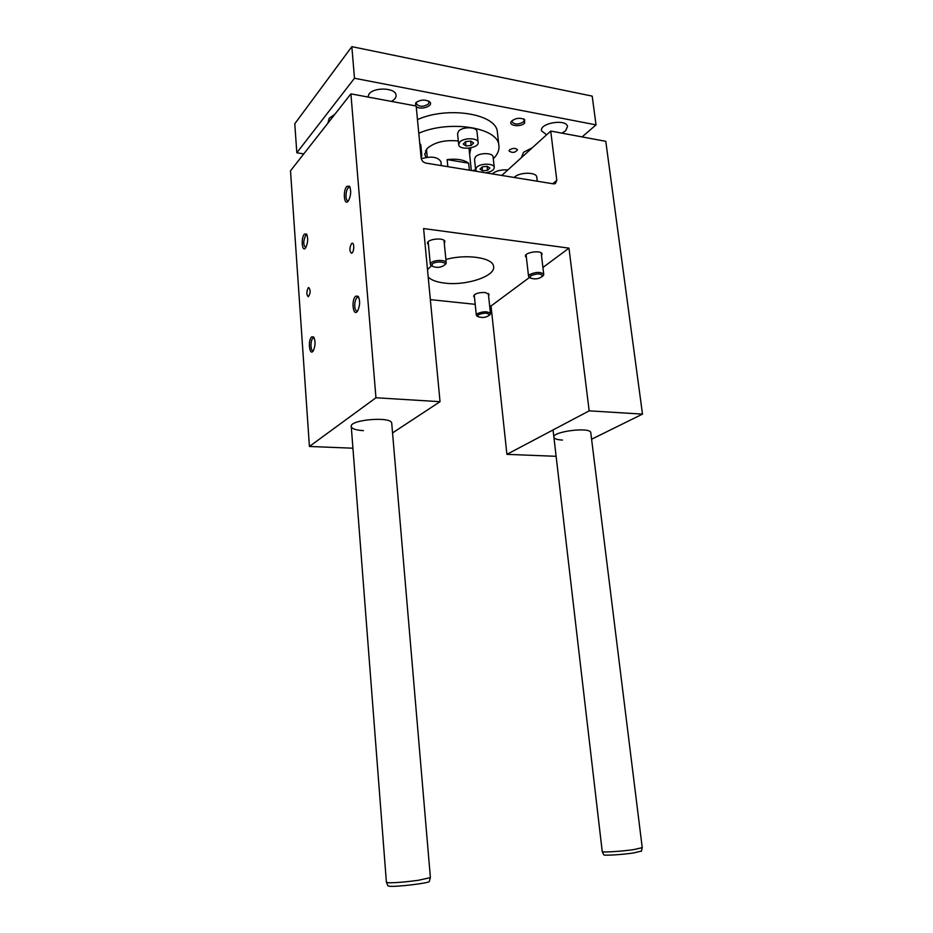 <?xml version="1.0" encoding="UTF-8"?>
<svg xmlns="http://www.w3.org/2000/svg" width="933" height="933" viewBox="0 0 933 933"><rect width="100%" height="100%" fill="white"/><g stroke="black" fill="none" stroke-linecap="round" stroke-linejoin="round"><path stroke-width="1.4" d="M350.901 93.86L375.952 397.761L440.038 401.691L423.594 228.562L568.978 248.131L589.178 410.847L642.499 414.112L605.785 141.315L550.727 131.063L556.803 180.337L555.31 183.626L553.479 183.859L425.891 163.1C423.244 162.412 421.669 160.721 421.156 158.015L416.165 106.012L350.901 93.86L290.501 170.809L309.418 446.464L352.942 448.202M529.699 277.614L528.568 276.436L529.617 274.605C535.88 271.795 540.58 271.701 543.729 274.314L542.679 276.156C539.006 279.072 534.854 279.655 530.189 277.941L530.725 275.795C537.116 273.229 541.093 273.357 542.644 276.191L543.636 275.083M477.229 316.159L476.32 315.179L477.171 313.721C483.014 311.225 487.446 311.144 490.466 313.5L489.615 314.957M478.209 314.829C484.11 312.555 487.854 312.66 489.44 315.156C485.965 317.675 482.081 318.13 477.766 316.544L478.209 314.829M431.641 265.847L430.346 264.447L431.163 262.744C434.288 259.689 446.009 259.666 446.207 262.721L444.994 264.727C441.157 267.654 436.831 268.133 432.037 266.127L432.341 263.992C435.431 260.983 446.895 261.66 445.006 264.715L446.056 263.607M311.657 336.895C307.598 340.382 309.558 356.873 313.325 350.75C315.517 345.537 315.611 340.93 313.605 336.918L311.657 336.895M304.415 234.125C300.683 237.985 302.117 253.17 305.709 247.746C308.018 242.72 308.287 238.137 306.49 233.985L304.415 234.125M355.648 296.158L358.155 296.262C360.243 300.508 360.103 305.348 357.724 310.782C353.339 318.06 350.855 300.321 355.648 296.158M346.854 186.32L349.513 186.227C351.344 190.67 351.006 195.51 348.464 200.77C344.289 207.103 342.504 190.868 346.854 186.32M308.205 287.831C306.362 291.982 306.409 294.945 308.333 296.717C310.619 293.114 310.736 290.046 308.695 287.527L308.205 287.831M351.449 243.676L352.079 243.28C354.61 242.475 354.074 252.901 351.566 253.228C349.374 251.385 349.339 248.201 351.449 243.676M375.952 397.761L309.418 446.464M489.65 305.849L491.026 305.989L506.911 454.348L556.126 456.307M430.346 299.633L475.2 304.333M550.727 131.063L501.767 175.451M642.499 414.112L591.592 439.221M562.482 440.073C557.351 439.781 554.505 438.883 553.922 437.379C551.321 431.699 590.099 426.603 590.764 432.562L590.811 432.912M589.178 410.847L506.911 454.348M568.978 248.131L542.924 267.479M529.454 277.474L491.026 305.989M474.465 297.289L473.649 296.274C474.605 293.638 478.442 292.379 485.148 292.495L489.149 294.42L488.577 295.784M541.513 255.584L542.096 253.998C541.595 249.822 524.159 252.307 525.489 256.353L526.387 257.496M428.469 244.784L427.547 243.501C426.264 239.035 444.493 237.04 444.913 241.6L444.283 243.291M445.881 259.491C466.22 253.718 492.706 257.66 493.545 266.208C496.344 275.923 466.523 285.976 444.773 283.096C436.796 282.151 431.268 280.133 428.2 277.043M427.501 269.684L431.443 265.73M440.038 401.691L392.548 432.924M363.438 430.638C356.114 430.195 352.056 428.877 351.274 426.684C348.849 419.745 391.417 416.071 391.72 423.174L430.393 877.626L418.042 880.344C405.202 882.058 395.324 882.863 388.408 882.758L386.402 882.268L351.251 426.358M440.959 162.085L440.912 161.654C437.869 156.907 431.314 155.939 421.273 158.738M536.79 177.387L536.743 176.955C536.277 171.952 519.681 172.034 514.549 177.095L514.165 177.468M313.348 350.703L313.243 350.738C310.467 351.858 310.188 340.37 312.928 338.178L314.246 337.944M305.709 247.642C303.167 245.251 303.143 241.169 305.651 235.408L307.05 234.988M358.808 297.359L357.001 297.545C355.356 299.481 354.61 302.502 354.762 306.607C355.1 309.733 355.951 311.214 357.327 311.062L357.607 310.957M350.062 187.288L348.184 187.708C346.598 189.9 345.875 192.968 346.026 196.921C346.306 199.627 347.029 200.945 348.207 200.875L348.441 200.805M497.534 133.477L497.324 131.611C495.831 113.791 447.805 105.954 417.471 119.599M303.773 153.887L296.822 152.79L354.482 78.255L596.024 124.87L582.11 136.906M507.89 169.899C501.266 169.491 496.018 170.821 492.158 173.888M391.428 101.405C394.776 99.574 396.315 97.464 396.047 95.049C395.627 87.725 374.086 86.862 369.036 94.023L367.835 97.009M546.633 134.772L541.537 130.9C539.192 123.063 566.483 118.479 567.521 126.561L565.55 130.877L561.923 133.151M509.616 149.781L509.08 151.029C512.38 153.152 515.191 152.744 517.5 149.805C515.704 147.915 513.068 147.915 509.616 149.781M327.88 123.191L329.197 118.281L334.959 114.176M521.302 157.747L523.611 152.219L532.3 147.776M415.5 105.884L415.826 102.793C420.107 99.679 424.62 99.271 429.367 101.592C434.696 105.511 421.075 110.689 416.223 106.619M524.568 123.191L524.603 119.471C519.611 117.418 515.156 118.094 511.249 121.512C508.147 125.827 520.567 127.366 524.568 123.191M474.979 169.806L474.162 170.961M296.822 152.79L294.781 123.762L351.846 46.65L592.198 96.111L596.024 124.87M465.975 145.968L463.223 144.067L465.66 141.618L470.873 141.093L473.614 143.006L471.153 145.443L465.975 145.968L465.532 141.758M479.947 169.095L482.349 166.832L487.341 166.331L489.907 168.08L487.493 170.331L482.536 170.832L479.947 169.095M420.76 153.887L421.833 155.589L421.133 157.782M420.83 145.105L419.722 143.052M459.782 142.026C463.724 137.571 477.778 137.746 478.128 142.248C479.69 148.172 459.339 150.784 458.698 144.743L459.782 142.026M476.996 131.693L476.95 131.331C476.588 126.771 462.57 126.573 458.639 131.087L457.567 133.839L458.663 144.393M471.153 145.443L470.687 141.105M476.693 171.369L475.62 169.783L476.716 167.229C480.577 163.135 493.907 163.217 494.233 167.31C494.14 170.004 491.283 171.835 485.638 172.827M425.471 150.784L426.743 152.091M493.102 157.129L493.067 156.814C492.741 152.65 479.434 152.546 475.585 156.697L474.5 159.286L475.585 169.479M447.84 166.68L447.117 159.601C456.68 158.517 463.853 159.706 468.646 163.17L469.381 170.179M458.301 140.988C444.994 139.658 434.603 142.166 427.127 148.51L424.783 154.563L426.124 157.42M469.637 154.388L470.908 147.869M472.518 170.692L475.597 169.573M493.3 158.843C497.79 154.283 499.621 149.63 498.805 144.883C497.359 127.378 449.228 119.786 418.777 133.244M429.367 881.288L429.297 881.592C428.095 883.224 397.388 886.91 389.877 886.303L387.965 885.86M642.231 847.642L633.799 849.59C621.705 851.362 602.298 852.587 602.24 851.607L553.047 429.95M641.438 851.059L633.53 852.972C622.136 854.663 603.873 855.783 603.791 854.826L602.24 851.607M512.357 120.369L511.96 121.838C514.573 124.695 518.398 124.719 523.413 121.92L524.241 119.96L523.541 118.876M416.783 101.954L416.223 103.668C419.15 106.992 423.22 107.12 428.422 104.053L429.063 102.233L428.212 100.904M351.846 46.65L354.482 78.255M447.117 159.601L468.646 163.17M482.536 170.832L482.128 167.042M487.493 170.331L487.061 166.354M556.803 180.337L552.744 183.743M543.729 274.314L541.187 252.866M528.544 276.215L526.072 254.779M490.466 313.5L488.321 293.405M476.308 315.016L474.221 294.921M446.207 262.721L443.991 240.329M430.323 264.226L428.177 241.81M432.037 266.127L430.813 265.264M440.912 161.654L441.309 165.619M489.44 315.156L490.385 314.118M477.766 316.544L476.646 315.751M530.189 277.941L528.999 277.136M536.743 176.955L537.245 181.224M313.5 337.828L314.141 337.886M357.747 297.102L358.54 297.184M349.199 187.043L349.84 187.148M421.833 155.589L420.795 144.79M478.128 142.248L476.95 131.331M494.233 167.31L493.067 156.814M471.34 170.494L468.972 148.184M427.244 157.257L426.474 149.268M424.783 154.563L424.713 153.817M497.324 131.611L498.805 144.883M429.297 881.592L430.253 877.79M388.011 885.953L386.449 882.408M641.379 851.304L642.126 847.864M590.764 432.562L642.242 847.747M512.264 120.509L511.249 121.512M523.681 118.934L524.603 119.471M416.631 102.152L415.57 103.12M428.27 100.927L429.367 101.592"/></g></svg>
